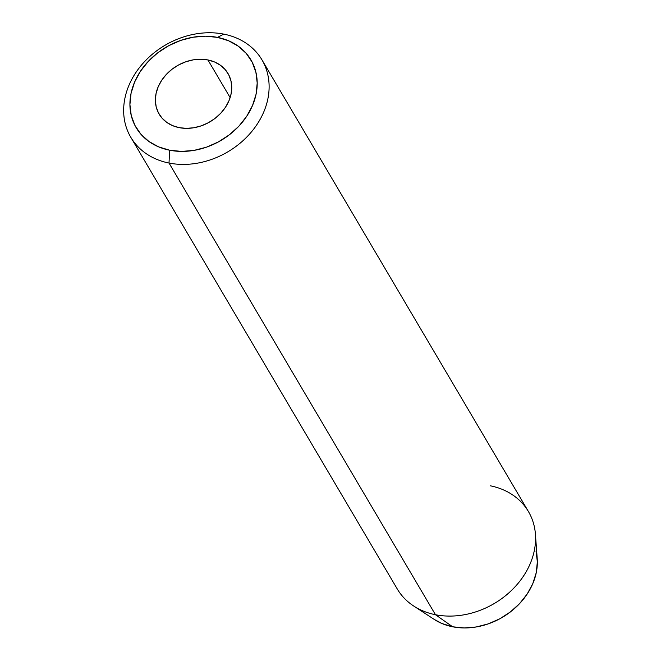 <?xml version="1.0" encoding="UTF-8"?>
<svg xmlns="http://www.w3.org/2000/svg" width="661" height="661" viewBox="0 0 661 661"><rect width="100%" height="100%" fill="white"/><g stroke="black" fill="none" stroke-linecap="round" stroke-linejoin="round"><path stroke-width="0.99" d="M207.926 59.953L230.135 97.597L207.926 59.953L214.552 61.969L220.377 65.216L225.161 69.554L228.739 74.825L230.962 80.824L231.747 87.326L231.061 94.077L228.937 100.811L225.459 107.28L220.749 113.229L214.999 118.435L208.422 122.69L201.275 125.838L193.83 127.755L186.377 128.366L179.197 127.647A39.982 32.472 149.5 0 1 159.127 114.113A39.982 32.472 149.5 0 1 165.754 75.048A39.982 32.472 149.5 0 1 207.926 59.953A39.982 32.472 149.5 0 1 227.995 73.487A39.982 32.472 149.5 0 1 221.377 112.552A39.982 32.472 149.5 0 1 179.197 127.647L172.571 125.631L166.754 122.384L161.962 118.046L158.384 112.775L156.161 106.776L155.376 100.274L156.062 93.523L158.186 86.789L161.664 80.32L166.374 74.371L172.124 69.165L178.701 64.91L185.857 61.762L193.301 59.845L200.754 59.234L207.926 59.953M130.795 137.281L397.244 588.943A76.155 61.845 -30.5 0 0 435.467 614.722L169.018 163.052A76.155 61.845 149.5 0 1 130.795 137.281A76.155 61.845 149.5 0 1 143.412 62.869A76.155 61.845 149.5 0 1 223.749 34.116L217.51 37.388A66.637 54.111 149.5 0 1 252.527 105.487A66.637 54.111 149.5 0 1 169.621 150.212L169.018 163.052A76.155 61.845 -30.5 0 0 263.772 111.94A76.155 61.845 -30.5 0 0 223.749 34.116A76.155 61.845 149.5 0 1 261.979 59.887A76.155 61.845 149.5 0 1 249.362 134.299A76.155 61.845 149.5 0 1 169.018 163.052L435.467 614.722L452.669 626.793A64.423 52.318 -30.5 0 0 537.219 558.685L535.418 534.204A76.155 61.845 149.5 0 1 435.467 614.722A76.155 61.845 -30.5 0 0 515.811 585.968A76.155 61.845 -30.5 0 0 528.428 511.548L261.979 59.887M490.206 485.777A76.155 61.845 149.5 0 1 535.418 534.204M536.079 551.348L537.343 561.825L536.245 572.699L532.824 583.556L527.214 593.975L519.629 603.567L510.358 611.946L499.757 618.812L488.239 623.877L476.25 626.967L464.237 627.95L452.669 626.793L441.994 623.538L434.12 619.349M217.51 37.388L205.546 36.19L193.119 37.214L180.717 40.404L168.803 45.65L157.839 52.74L148.254 61.415L140.405 71.33L134.596 82.113L131.06 93.341L129.92 104.595L131.233 115.427L134.935 125.425L140.892 134.216L148.874 141.446L158.574 146.849L169.621 150.212L181.577 151.41L194.004 150.394L206.414 147.196L218.328 141.95L229.284 134.861L238.877 126.185L246.718 116.27L252.527 105.487L256.063 94.259L257.203 83.005L255.89 72.173L252.188 62.175L246.231 53.392L238.249 46.154L228.549 40.751L217.51 37.388L223.749 34.116A76.155 61.845 -30.5 0 0 128.994 85.228A76.155 61.845 -30.5 0 0 169.018 163.052L169.621 150.212A66.637 54.111 149.5 0 1 134.596 82.113A66.637 54.111 149.5 0 1 217.51 37.388M435.467 614.722A76.155 61.845 149.5 0 1 413.695 606.013L434.244 619.431A64.423 52.318 -30.5 0 0 452.669 626.793L435.467 614.722"/></g></svg>
